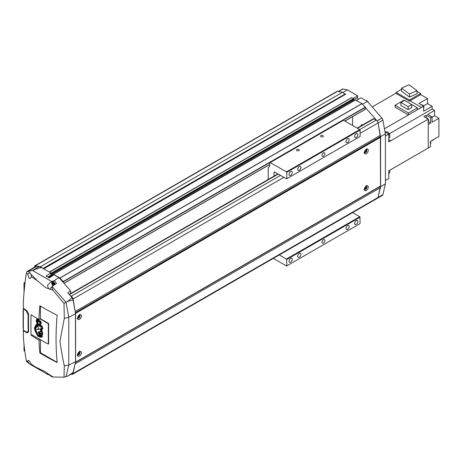 <?xml version="1.0" encoding="UTF-8"?>
<svg xmlns="http://www.w3.org/2000/svg" width="462" height="462" viewBox="0 0 462 462"><rect width="100%" height="100%" fill="white"/><g stroke="black" fill="none" stroke-linecap="round" stroke-linejoin="round"><path stroke-width="0.69" d="M63.306 282.525L63.202 281.52L59.881 277.98L53.54 274.318L53.407 275.202M71.229 374.174A2.726 1.577 -120 0 0 72.574 374.295L377.552 198.215A2.726 1.577 -120 0 0 377.552 198.215A2.726 1.577 -120 0 0 378.066 197.453L380.578 186.636L380.578 136.654L378.066 122.932A2.726 1.577 -120 0 0 377.044 120.865L362.064 103.65L355.388 100.052M51.704 276.322L52.033 276.109M49.446 272.095L51.611 273.487L51.542 274.087L51.08 273.902L51.08 275.421L51.68 276.311M43.416 268.613L40.402 266.736L35.366 265.765A2.044 1.184 -120 0 0 34.8 265.841A2.044 1.184 -120 0 0 34.615 265.997L34.615 267.117M24.971 283.437L24.007 282.883L25.115 282.242M24.838 351.287L24.007 350.808L24.007 344.236M43.515 268.67L345.553 94.294L43.757 268.809M345.553 94.294L342.486 92.325L337.451 91.355A2.044 1.184 -120 0 0 336.885 91.436L34.8 265.841M49.342 272.037L351.478 97.713M353.459 99.659L353.459 98.66L351.576 97.655L49.492 272.066M51.08 275.421L353.17 101.011L353.17 99.942M24.007 282.883L24.007 292.741M352.616 116.661L352.616 125.456M72.574 374.295A2.726 1.577 -120 0 0 73.083 373.533L378.066 197.453A2.726 1.577 -120 0 1 377.552 198.215L382.374 195.432A2.726 1.577 -120 0 0 382.888 194.669L385.4 183.853L385.4 133.87L382.888 120.149A2.726 1.577 -120 0 0 381.866 118.081L367.4 101.421L361.053 97.753L356.473 100.398M353.17 100.081L357.675 97.476L357.675 95.807L347.349 89.842L342.995 89.004A2.044 1.184 -120 0 0 342.429 89.085L338.23 91.505M357.675 97.476A2.385 1.38 -120 0 0 358.298 99.347M365.153 109.309L365.39 107.444M362.953 124.775A3.407 1.969 -120 0 0 361.613 124.786A3.407 1.969 -120 0 0 360.938 125.935M362.578 104.204L367.4 101.421M380.578 136.654L385.4 133.87M380.578 186.636L385.4 183.853M342.769 92.487L347.349 89.842M353.095 98.452L357.675 95.807M40.402 266.736L342.486 92.325M356.231 133.766A2.264 1.311 -60 0 1 357.363 133.651A2.264 1.311 -60 0 1 357.709 135.47A2.264 1.311 -60 0 1 356.231 137.468A2.264 1.311 -60 0 1 355.099 137.578A2.264 1.311 -60 0 1 354.752 135.764A2.264 1.311 -60 0 1 356.231 133.766M290.656 171.627A2.264 1.311 -60 0 1 291.788 171.512A2.264 1.311 -60 0 1 292.134 173.331A2.264 1.311 -60 0 1 290.656 175.323A2.264 1.311 -60 0 1 289.518 175.439A2.264 1.311 -60 0 1 289.172 173.62A2.264 1.311 -60 0 1 290.656 171.627M290.656 258.483A2.264 1.311 -60 0 1 291.788 258.368A2.264 1.311 -60 0 1 292.134 260.187A2.264 1.311 -60 0 1 290.656 262.185A2.264 1.311 -60 0 1 289.518 262.295A2.264 1.311 -60 0 1 289.172 260.481A2.264 1.311 -60 0 1 290.656 258.483M356.231 220.622A2.264 1.311 -60 0 1 357.363 220.507A2.264 1.311 -60 0 1 357.709 222.326A2.264 1.311 -60 0 1 356.231 224.324A2.264 1.311 -60 0 1 355.099 224.434A2.264 1.311 -60 0 1 354.752 222.62A2.264 1.311 -60 0 1 356.231 220.622M347.551 138.773A2.264 1.311 -60 0 1 348.683 138.664A2.264 1.311 -60 0 1 349.029 140.477A2.264 1.311 -60 0 1 347.551 142.475A2.264 1.311 -60 0 1 346.419 142.591A2.264 1.311 -60 0 1 346.073 140.771A2.264 1.311 -60 0 1 347.551 138.773M299.336 166.615A2.264 1.311 -60 0 1 300.467 166.499A2.264 1.311 -60 0 1 300.814 168.318A2.264 1.311 -60 0 1 299.336 170.316A2.264 1.311 -60 0 1 298.198 170.426A2.264 1.311 -60 0 1 297.851 168.613A2.264 1.311 -60 0 1 299.336 166.615M299.336 253.471A2.264 1.311 -60 0 1 300.467 253.361A2.264 1.311 -60 0 1 300.814 255.174A2.264 1.311 -60 0 1 299.336 257.172A2.264 1.311 -60 0 1 298.198 257.282A2.264 1.311 -60 0 1 297.851 255.469A2.264 1.311 -60 0 1 299.336 253.471M347.551 225.635A2.264 1.311 -60 0 1 348.683 225.52A2.264 1.311 -60 0 1 349.029 227.339A2.264 1.311 -60 0 1 347.551 229.331A2.264 1.311 -60 0 1 346.419 229.447A2.264 1.311 -60 0 1 346.073 227.627A2.264 1.311 -60 0 1 347.551 225.635M323.44 152.876A2.044 1.184 -60 0 1 324.463 152.772A2.044 1.184 -60 0 1 324.78 154.412A2.044 1.184 -60 0 1 323.44 156.214A2.044 1.184 -60 0 1 322.418 156.318A2.044 1.184 -60 0 1 322.106 154.678A2.044 1.184 -60 0 1 323.44 152.876M323.44 239.732A2.044 1.184 -60 0 1 324.463 239.628A2.044 1.184 -60 0 1 324.78 241.268A2.044 1.184 -60 0 1 323.44 243.07A2.044 1.184 -60 0 1 322.418 243.174A2.044 1.184 -60 0 1 322.106 241.534A2.044 1.184 -60 0 1 323.44 239.732M296.887 150.664A1.409 0.814 180 0 1 296.477 150.092A1.409 0.814 180 0 1 297.349 149.342A1.409 0.814 180 0 1 298.885 149.515A1.409 0.814 180 0 1 299.295 150.092A1.409 0.814 180 0 1 298.423 150.843A1.409 0.814 180 0 1 296.887 150.664M320.998 136.746A1.409 0.814 180 0 1 320.588 136.175A1.409 0.814 180 0 1 321.454 135.418A1.409 0.814 180 0 1 322.99 135.597A1.409 0.814 180 0 1 323.406 136.175A1.409 0.814 180 0 1 322.534 136.925A1.409 0.814 180 0 1 320.998 136.746M274.018 176.12L274.018 172.499L274.74 172.083L286.625 178.863L360.089 136.452L360.089 130.047L359.748 129.574L343.382 120.207L269.75 162.716L269.681 166.285L268.231 167.77L268.231 179.458M359.915 136.55L286.625 178.863L359.915 136.55M273.319 258.397L286.625 265.997L360.089 223.585L359.915 216.886L352.633 212.601M359.915 223.683L286.625 265.997L359.915 223.683M286.798 178.765L286.798 172.361L286.457 171.887L270.091 162.52L343.382 120.207M286.798 265.898L286.625 259.199L279.343 254.914M274.74 172.083A1.022 0.589 -120 0 0 274.232 172.031A1.022 0.589 -120 0 0 274.018 172.499M286.798 172.361L360.089 130.047M286.798 259.5L360.089 217.18M27.818 274.261L28.702 273.123L30.417 273.054L31.098 274.48L31.277 276.669L30.457 278.407L29.106 278.268L27.818 274.261A267.446 154.412 0 0 1 26.334 273.198L26.709 271.691L35.903 266.378A3.407 1.969 -120 0 1 36.85 266.245L39.068 266.672A13.641 7.871 -120 0 1 42.117 267.862C41.095 267.29 37.924 268.168 32.594 270.495L28.378 271.344L29.718 272.892M31.098 274.48L37.272 280.613L45.807 287.699L52.991 290.286L64.004 303.39L64.293 318.393L59.944 341.222C61.209 350.04 62.659 358.246 64.293 365.829L64.004 377.24L52.991 376.98L51.629 376.726L45.807 372.014L31.098 364.87L31.277 364.166A267.446 154.412 0 0 0 37.272 368.11M31.191 364.841L29.718 363.998L27.818 361.758L27.986 360.395L29.106 360.666L31.277 364.166M56.283 283.604A2.385 1.38 60 0 0 56.168 283.114A2.385 1.38 -120 0 0 54.626 281.069A2.385 1.38 -120 0 0 54.204 280.89A2.385 1.38 60 0 0 53.43 280.954L52.229 281.647A2.385 1.38 -120 0 0 51.738 282.888M40.431 339.68L40.431 352.708L39.882 353.026A272.713 157.45 120 0 1 38.981 340.182L40.136 339.512M40.431 306.075L40.431 318.745L38.964 319.589A272.713 157.45 120 0 1 39.842 305.723A271.246 156.601 180 0 0 57.132 315.223A272.124 157.115 -60 0 0 57.172 362.526A271.188 156.572 0 0 1 39.882 353.026M27.599 332.184L28.182 330.694A271.939 157.005 -60 0 1 28.165 330.151A272.62 157.392 0 0 0 28.609 330.451A271.997 157.034 120 0 0 28.627 330.994L27.928 332.784L26.097 332.455A272.418 157.282 180 0 1 23.273 330.469A271.217 156.589 -60 0 1 23.25 329.926A272.453 157.299 0 0 0 26.074 331.912L27.599 332.184L28.569 331.629M28.153 316.239A272.638 157.409 0 0 0 28.598 316.539A271.997 157.034 120 0 0 28.598 329.903A272.638 157.409 180 0 1 28.153 329.602A271.939 157.005 -60 0 1 28.153 316.239M23.273 308.2A272.418 157.282 0 0 0 26.097 310.187C27.685 311.486 28.529 313.224 28.627 315.407A271.997 157.034 120 0 0 28.609 315.973A272.62 157.392 180 0 1 28.165 315.673A271.939 157.005 -60 0 1 28.182 315.107L26.074 310.759A272.453 157.299 180 0 1 23.25 308.766A271.217 156.589 -60 0 1 23.273 308.2M52.991 376.98L49.267 374.445M29.718 363.998L26.709 361.706L26.334 360.695A268.462 143.798 -63.4 0 1 23.348 336.423L23.348 301.426A268.462 143.798 -63.4 0 1 26.334 273.198M38.981 340.182A272.459 157.299 180 0 1 31.121 335.256A272.245 157.178 -60 0 1 31.098 314.662A272.482 157.317 0 0 0 38.964 319.589M31.121 335.256L31.942 334.783L47.372 343.688A1.363 0.785 -120 0 0 48.054 343.757L48.626 344.08L48.626 323.481L40.431 318.745M57.161 362.37L40.431 352.708M23.273 330.469L23.683 330.232M28.153 329.602L28.58 329.354M28.165 315.673L28.627 315.407M23.25 308.766L23.706 308.506M58.073 277.079L58.385 277.928L59.038 277.685A13.641 7.871 -120 0 0 58.073 277.079L54.071 274.763L49.249 277.939L46.021 276.074L50.843 272.898L50.843 275.283A0.681 0.393 -120 0 0 51.063 275.878L51.426 276.351A0.681 0.393 -120 0 0 51.513 276.449M53.904 284.754L53.904 283.789L53.182 282.888L52.454 282.952L52.454 283.916L53.182 284.817L53.904 284.754M53.904 284.401L53.182 284.817M53.517 283.31L52.454 283.916M48.464 373.879L47.39 373.689L47.875 374.561L49.983 375.121M52.963 280.931A2.726 1.577 -120 0 0 52.772 281.335M56.168 283.114L56.48 283.466L52.102 286.509L66.043 302.298L64.004 303.39M49.267 288.975L50.121 288.773L52.102 286.509M58.385 277.928L54.037 280.705L50.346 282.34L47.488 285.245L48.464 288.692M26.709 271.691L28.378 271.344M75.601 314.281A17.048 9.841 60 0 0 75.589 313.675L75.601 361.163A17.048 9.841 60 0 1 75.589 361.752L75.601 361.163M72.06 297.644L67.856 301.276L73.071 299.954A10.228 5.908 60 0 0 72.06 297.644L67.747 292.758L70.64 290.829L70.64 293.537M73.071 372.568L67.856 375.999L72.06 373.712A10.228 5.908 60 0 0 73.071 372.568L75.589 361.752M64.004 377.24L67.856 375.999M64.293 365.829L68.78 365.055L66.043 376.83M67.856 301.276L66.043 302.298L68.78 317.238L64.293 318.393M75.427 361.775L68.78 365.055L68.78 317.238L75.427 313.842M75.589 313.675L73.071 299.954M52.991 290.286L51.629 286.862M59.038 277.685L70.64 290.829M50.843 272.898L42.117 267.862M366.354 149.255A2.726 1.577 -60 0 1 367.717 149.122A2.726 1.577 -60 0 1 368.139 151.305A2.726 1.577 -60 0 1 366.354 153.713A2.726 1.577 -60 0 1 364.992 153.846A2.726 1.577 -60 0 1 364.576 151.657A2.726 1.577 -60 0 1 366.354 149.255M79.458 351.64A2.726 1.577 -60 0 1 80.821 351.507A2.726 1.577 -60 0 1 81.243 353.69A2.726 1.577 -60 0 1 79.458 356.098A2.726 1.577 -60 0 1 78.095 356.231A2.726 1.577 -60 0 1 77.68 354.048A2.726 1.577 -60 0 1 79.458 351.64M79.458 314.893A2.726 1.577 -60 0 1 80.821 314.761A2.726 1.577 -60 0 1 81.243 316.944A2.726 1.577 -60 0 1 79.458 319.346A2.726 1.577 -60 0 1 78.095 319.485A2.726 1.577 -60 0 1 77.68 317.296A2.726 1.577 -60 0 1 79.458 314.893M366.354 186.001A2.726 1.577 -60 0 1 367.717 185.868A2.726 1.577 -60 0 1 368.139 188.051A2.726 1.577 -60 0 1 366.354 190.46A2.726 1.577 -60 0 1 364.992 190.592A2.726 1.577 -60 0 1 364.576 188.409A2.726 1.577 -60 0 1 366.354 186.001M77.726 353.892L78.078 354.389L78.91 353.904L79.331 352.829L78.91 352.235L78.523 352.46M77.951 353.349L78.91 353.904M78.609 352.414L79.331 352.829M77.726 317.14L78.078 317.642L78.91 317.157L79.331 316.083L78.91 315.488L78.523 315.713M77.951 316.603L78.91 317.157M78.609 315.667L79.331 316.083M364.622 188.253L364.974 188.75L365.812 188.265L366.227 187.191L365.812 186.596L365.425 186.821M364.847 187.711L365.812 188.265M365.506 186.775L366.227 187.191M364.622 151.501L364.974 152.004L365.812 151.519L366.227 150.445L365.812 149.85L365.425 150.075M364.847 150.964L365.812 151.519M365.506 150.029L366.227 150.445M75.404 312.67L380.341 136.613L378.066 122.932A2.726 1.577 -120 0 0 376.189 120.132L373.925 118.826A1.161 0.67 -120 0 0 373.348 118.769L357.195 128.095M380.341 136.613L380.509 186.186L75.531 362.26L75.456 312.976M75.531 362.26L380.411 186.244L378.066 197.453L382.888 194.669M75.358 312.439L73.083 299.006A2.726 1.577 -120 0 0 71.206 296.211L70.368 295.726M73.083 373.533L75.358 362.728M75.358 311.411L380.341 135.337M75.358 363.756L380.341 187.676M430.399 141.401A2.044 1.184 60 0 1 430.821 142.827A2.044 1.184 60 0 1 430.399 143.763L430.365 143.78M428.222 121.639L428.228 121.633A2.044 1.184 -120 0 0 428.655 120.692A2.044 1.184 -120 0 0 428.222 119.248M428.107 119.069A2.044 1.184 -120 0 0 426.311 118.029M423.614 108.356A2.044 1.184 -120 0 0 423.925 107.496A2.044 1.184 -120 0 0 423.614 106.277M423.538 106.133A2.044 1.184 -120 0 0 421.459 104.891L421.425 104.914M388.779 138.023L389.143 137.809A3.407 1.969 -120 0 0 389.847 136.25L389.847 135.915A3.003 1.732 -120 0 0 387.728 132.242A3.003 1.732 -120 0 0 387.583 132.167M389.847 136.25A3.407 1.969 -120 0 0 387.439 132.074A3.407 1.969 -120 0 0 385.73 131.907L385.366 132.115M388.779 173.452L389.143 173.244A3.407 1.969 -120 0 0 389.847 171.685L389.847 171.35A3.003 1.732 -120 0 0 389.674 170.287L421.448 151.94M389.847 171.685A3.407 1.969 -120 0 0 389.605 170.328M404.423 100.358L404.013 100.121L395.045 105.301L408.448 113.04L417.417 107.86L404.435 100.352L400.843 102.425L408.125 106.63L411.717 104.556L411.717 107.559L408.125 109.633L400.843 105.434L400.843 102.425M408.125 106.63L408.125 109.633M408.448 113.04L408.448 114.934L417.417 109.754L417.417 107.86M395.045 105.301L395.045 107.19L408.448 114.934L384.465 128.754M409.043 84.76L401.518 88.155L409.499 94.046L417.019 90.656L409.043 84.76M417.019 90.656L417.019 93.717L409.499 97.112L401.518 91.216L401.518 88.155M409.499 94.046L409.499 97.112M410.019 100.803L420.697 94.635L427.523 98.573L418.988 103.505L423.614 106.173L423.614 111.186L432.149 106.26L427.523 103.586L423.429 105.948M401.518 89.31L396.153 92.412L409.367 100.04L420.697 93.497L420.697 94.635M409.367 100.04L409.367 101.149L409.996 100.791L421.448 107.403L423.614 106.173M396.153 92.412L396.153 93.526L409.367 101.149M432.051 117.227L434.563 115.783L434.563 110.435L427.714 114.391L432.051 116.892L432.051 122.239L438.9 118.284L438.9 136.492L430.365 141.418L430.365 146.766L428.222 148.002M434.563 115.783L438.9 118.284M432.149 140.725L434.563 138.998M427.523 98.573L427.523 103.586M426.264 118.006L426.264 115.223L430.607 117.729L430.607 123.129L428.222 121.754M426.264 115.223L423.856 116.615L428.222 119.132L388.779 141.909L388.779 134.084L385.4 136.03M428.222 124.509L430.607 123.129M388.779 139.772L390.696 140.789L388.779 141.892M388.779 139.68L390.696 140.789M428.222 119.132L428.222 148.031L388.779 170.801L388.779 178.627L385.4 180.573M385.048 131.93L388.779 134.084M396.153 93.105L372.193 106.941M421.448 107.427L417.417 109.725M434.563 110.435L432.149 109.044L389.229 133.824M432.149 109.044L432.149 106.26M432.051 116.892L430.607 117.729M420.697 93.497L417.019 91.372M48.626 343.428L48.054 343.757A1.363 0.785 -120 0 0 48.337 343.133L48.337 324.757A1.363 0.785 -120 0 0 47.372 323.088L40.136 318.913M41.297 323.492L40.835 321.361L36.758 319.069L36.14 321.05L37.052 323.406L34.465 327.945L35.06 330.925L37.653 335.961L39.975 337.22L41.696 337.162L42.4 336.579L41.869 335.302L42.793 334.28L41.799 329.597L42.845 328.632L42.002 325.947L40.165 324.959L41.297 323.492M36.14 321.05L36.879 319.132M36.925 322.389L36.313 320.951M37.052 323.406L37.104 322.291M35.557 325.456L37.226 323.302M34.465 327.945L35.73 325.358M34.459 328.753L34.638 327.841M35.06 330.925L34.633 328.655M35.713 332.438L35.233 330.827M37.653 335.961L35.886 332.334M39.975 337.22L37.826 335.857M41.811 337.064L40.148 337.121M41.799 329.597L42.279 329.342M37.532 325.589L38.565 328.696L39.443 329.21L38.392 328.794L37.532 325.589L35.499 328.69L35.817 329.429L39.27 329.308M40.627 334.54L41.447 334.13L41.372 333.581A3.777 2.183 -120 0 1 40.575 333.275A1.022 0.589 -120 0 1 40.027 332.744A1.016 0.583 -120 0 1 39.796 332.247A0.872 0.502 -120 0 1 39.888 331.468A2.83 1.634 -120 0 1 39.986 331.404A2.83 1.634 -120 0 1 40.852 331.318L40.234 328.973L40.523 328.765L41.28 331.421A2.223 1.282 -120 0 1 41.805 333.085A2.223 1.282 -120 0 1 41.776 333.437A0.924 0.531 -120 0 1 41.88 333.581L41.886 332.207L40.812 328.667L41.88 328.014L41.505 326.674L40.887 327.067L40.639 326.201L40.217 326.698L39.582 325.635L39.357 326.241L38.704 325.173L38.311 325.67L37.999 324.78L38.681 324.382L39.339 325.652L38.975 324.295L40.269 322.58L40.044 321.939L39.709 322.274L39.386 321.587L39.085 321.91L38.762 321.252L38.45 321.546L37.301 320.478L36.966 320.992L37.919 322.719L38.034 323.972L35.06 328.418L35.401 329.81L37.953 335.146L40.304 336.215L41.384 335.966L40.298 335.666L38.935 334.188L39.83 334.344L38.554 333.293L39.166 333.42L38.311 332.594L38.103 332.028L38.583 331.837L39.108 332.034L40.338 334.546L40.847 334.505M40.073 331.358A2.83 1.634 60 0 1 40.159 331.306A2.83 1.634 60 0 1 40.945 331.202M40.523 328.765L41.453 331.323A2.223 1.282 60 0 1 41.875 332.259M41.332 328.517L40.812 328.667M41.089 327.171L41.413 326.622M40.217 326.698L40.546 326.155M39.357 326.241L39.697 325.698M38.508 325.774L38.82 325.236M39.449 325.427L38.854 324.284L38.346 324.249M39.709 322.274L39.998 321.916M39.085 321.91L39.345 321.564M38.45 321.546L38.721 321.229M37.815 321.171L38.063 320.876M37.139 320.923L37.416 320.541M35.401 329.81L35.233 328.32L38.207 323.868L38.092 322.62L37.156 320.917M35.574 329.712L38.127 335.048L40.477 336.117L41.378 335.909M39.004 334.072L39.553 334.153M39.045 333.229L38.467 333.056M38.993 332.114L38.756 331.733L38.103 332.028M39.108 332.034L40.8 334.442M40.361 331.531L40.402 331.577A3.996 2.304 60 0 1 41.343 331.912M40.229 331.676A3.996 2.304 -120 0 1 41.424 332.166L41.453 332.132A0.681 0.393 -120 0 0 41.002 331.589A2.241 1.294 -120 0 0 40.2 331.601L40.402 331.577M39.668 324.792L40.852 323.192L40.506 321.685L37.122 319.831L36.614 321.084L37.561 322.759L37.584 323.77L34.8 328.257L36.001 332.23L37.89 335.608L40.027 336.81L41.493 336.694L42.059 336.203L40.887 335.187L41.528 335.152L42.383 334.061L41.285 329.152L42.383 328.309L41.828 326.374L39.668 324.792L42.002 326.276L42.556 328.205L41.626 329.019M41.47 329.077L42.556 333.962L41.528 335.152M41.199 335.169L42.233 336.105L41.493 336.694M37.122 319.831L40.679 321.587L41.026 323.094L39.842 324.694M59.881 277.98L361.965 103.575M377.044 120.865L381.866 118.081M360.089 133.31L382.888 120.149M338.554 91.568L342.995 89.004M43.364 268.526L345.449 94.121M43.197 268.347L345.281 93.936M35.366 265.765L337.451 91.355M63.923 283.218L269.681 164.426M344.9 120.998L365.39 109.171M63.306 281.756L365.39 107.346M63.202 281.52L365.292 107.109M59.973 278.055L362.064 103.65M53.54 274.318L355.63 99.913M51.553 276.189L53.373 275.138M51.195 275.716L53.303 274.503M51.611 273.931L353.701 99.521M51.611 273.487L353.701 99.076M51.374 273.065L353.459 98.66M49.665 272.083L351.749 97.673M286.457 171.887L359.748 129.574M286.625 172.066L359.915 129.753M286.457 259.02L359.748 216.707M286.625 259.199L359.915 216.886M270.258 162.537L343.555 120.224M55.094 284.448A2.385 1.38 -120 0 0 53.419 281.768A2.385 1.38 -120 0 0 52.229 281.647C51.351 283.397 51.692 284.742 53.251 285.683L53.286 285.701M54.626 284.777A2.044 1.184 -120 0 0 53.182 282.184A2.044 1.184 -120 0 0 51.732 283.021A2.044 1.184 -120 0 0 53.182 285.522A2.044 1.184 -120 0 0 53.39 285.632M26.334 360.695A267.446 154.412 0 0 0 27.818 361.758M31.277 276.669A267.446 154.412 0 0 0 37.272 280.613M26.097 332.455L26.565 332.19M28.182 330.694L28.609 330.451M26.074 310.759L26.507 310.51M48.96 277.772L51.426 276.351M48.377 277.431L51.063 275.878M47.742 277.067L50.843 275.283M32.155 270.663L39.068 266.672M28.055 271.321L36.85 266.245M51.773 281.566L32.594 270.495M365.153 152.737A2.385 1.38 -60 0 1 364.454 152.962M366.476 149.191A2.044 1.184 -60 0 1 366.713 150.849A2.044 1.184 -60 0 1 365.39 152.599A2.044 1.184 -60 0 1 364.431 152.731M78.251 355.122A2.385 1.38 -60 0 1 77.558 355.347M79.574 351.576A2.044 1.184 -60 0 1 79.816 353.234A2.044 1.184 -60 0 1 78.494 354.983A2.044 1.184 -60 0 1 77.535 355.116M78.251 318.376A2.385 1.38 -60 0 1 77.558 318.601M79.574 314.83A2.044 1.184 -60 0 1 79.816 316.487A2.044 1.184 -60 0 1 78.494 318.237A2.044 1.184 -60 0 1 77.535 318.37M365.153 189.484A2.385 1.38 -60 0 1 364.454 189.709M366.476 185.938A2.044 1.184 -60 0 1 366.713 187.595A2.044 1.184 -60 0 1 365.39 189.345A2.044 1.184 -60 0 1 364.431 189.478M366.689 185.845A2.385 1.38 -60 0 1 366.834 186.706M79.793 314.738A2.385 1.38 -60 0 1 79.938 315.598M79.793 351.484A2.385 1.38 -60 0 1 79.938 352.344M366.689 149.099A2.385 1.38 -60 0 1 366.834 149.959M71.206 296.211L280.474 175.393M359.788 129.603L376.189 120.132M73.083 299.006L283.835 177.333M75.45 312.918L380.411 136.85M75.531 313.103L380.509 137.023M75.601 313.34L380.578 137.26M75.601 362.104L380.578 186.03M75.456 362.3L380.411 186.244M75.427 362.439L380.341 186.4M69.41 294.64L278.216 174.087M357.53 128.292L373.925 118.826M47.372 323.088L47.661 322.921M48.626 324.59L48.337 324.757M48.337 343.133L48.626 342.966M365.898 100.549L367.105 100.855L368.509 102.697M63.987 283.298L269.681 164.541M344.998 121.056L365.321 109.327M53.373 274.301L355.457 99.896M51.542 274.087L353.626 99.677M23.1 310.227L23.1 328.395M47.875 374.561L31.693 365.217M363.958 152.853L365.321 152.755C366.926 151.68 367.267 150.335 366.343 148.718M77.062 355.238L78.425 355.139C80.024 354.065 80.365 352.72 79.447 351.108M77.062 318.491L78.425 318.393C80.024 317.319 80.365 315.973 79.447 314.356M363.958 189.599L365.321 189.501C366.926 188.427 367.267 187.081 366.343 185.47M69.179 294.381L277.876 173.891M387.728 132.242L387.439 132.074"/></g></svg>
